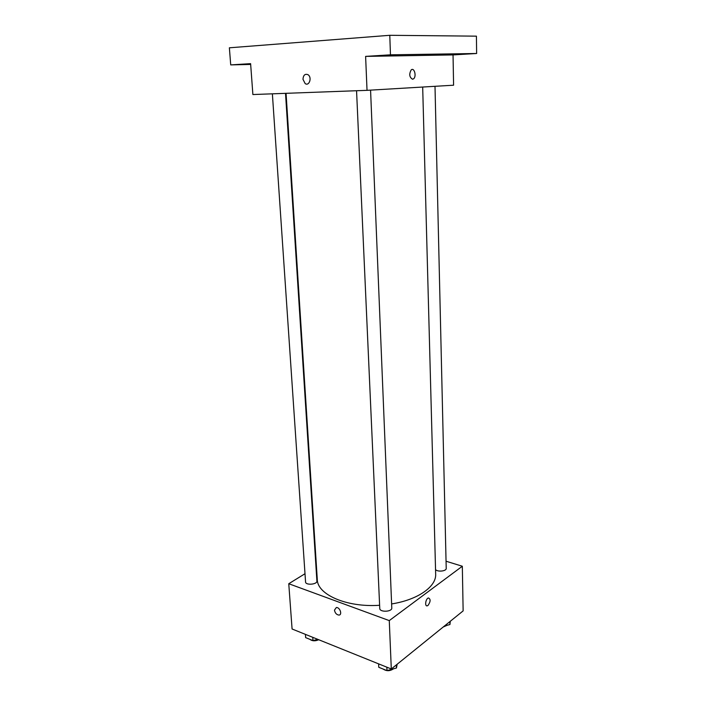 <?xml version="1.0" encoding="UTF-8"?>
<svg xmlns="http://www.w3.org/2000/svg" width="706" height="706" viewBox="0 0 706 706"><rect width="100%" height="100%" fill="white"/><g stroke="black" fill="none" stroke-linecap="round" stroke-linejoin="round"><path stroke-width="1.06" d="M446.051 561.226L462.324 566.247L463.136 610.893L391.3 668.979L292.081 628.993L288.763 583.73L305.001 573.722M462.324 566.247L389.271 620.609L391.3 668.979M389.271 620.609L288.763 583.73M334.476 610.125L336.356 607.504C339.965 607.178 342.604 615.085 338.88 615.076C336.506 614.705 335.041 613.055 334.476 610.125L336.356 607.504C339.965 607.178 342.604 615.085 338.88 615.076C336.506 614.705 335.041 613.055 334.476 610.125M286.062 93.324L317.285 579.52C317.268 594.567 346.646 607.61 379.616 605.271M391.618 603.939C417.978 599.791 436.467 586.545 435.664 574.146L422.682 87.041M315.988 566.936L316.456 566.653M435.54 569.618C437.755 572.178 446.571 571.163 446.218 568.392L435.002 86.308M356.556 90.73L379.757 608.448C379.634 612.455 392.254 611.943 391.786 607.963L370.571 90.139M272.375 93.827L305.557 581.947C305.513 585.521 317.418 584.542 316.897 581.02L285.515 93.342M427.995 605.448L427.351 605.792C424.491 606.816 425.594 598.617 428.41 597.956C430.784 599.112 430.642 601.609 427.995 605.448L427.351 605.783C424.491 606.816 425.594 598.617 428.401 597.956C430.784 599.112 430.642 601.609 427.995 605.448M476.629 53.497L390.462 54.821L389.783 35.3L476.426 36.156L476.629 53.497L453.04 54.918L453.587 85.205L367.032 90.342L252.88 94.542L250.612 63.646L230.721 64.899L250.674 64.431M390.462 54.821L365.611 56.392L367.032 90.342M389.783 35.3L229.371 47.805L230.721 64.899M302.98 79.301C303.315 75.136 304.974 73.592 307.975 74.686C312.255 77.263 309.29 86.529 305.16 83.582L302.98 79.301C303.315 75.136 304.974 73.592 307.975 74.686C312.264 77.263 309.29 86.529 305.16 83.582L302.98 79.301M453.04 54.918L365.611 56.392M412.542 79.231C409.374 77.263 408.924 74.148 411.21 69.894C414.307 67.105 416.761 76.495 413.566 78.816L412.542 79.231C409.365 77.263 408.924 74.148 411.201 69.894C414.307 67.105 416.761 76.495 413.566 78.816L412.542 79.24M395.139 55.297L383.64 55.703L395.139 55.297M459.05 54.274L448.804 54.644L459.05 54.274M250.656 64.237L246.359 64.299L250.639 63.99M450.278 621.289L449.943 624.536L444.462 625.993M449.872 621.615L449.943 624.536M443.174 627.034L447.092 625.295M317.797 639.354L312.979 640.598L305.645 637.624L305.416 634.359M312.758 637.324L312.979 640.598M309.872 639.336C312.22 641.136 315.176 641.269 318.741 639.733M397.151 664.24L396.454 668.008L387.003 670.621L378.769 667.285L378.61 663.861M396.331 664.911L396.454 668.008M386.853 667.188L387.003 670.621M383.111 669.041C386.509 671.274 389.95 671.212 393.436 668.838"/></g></svg>
